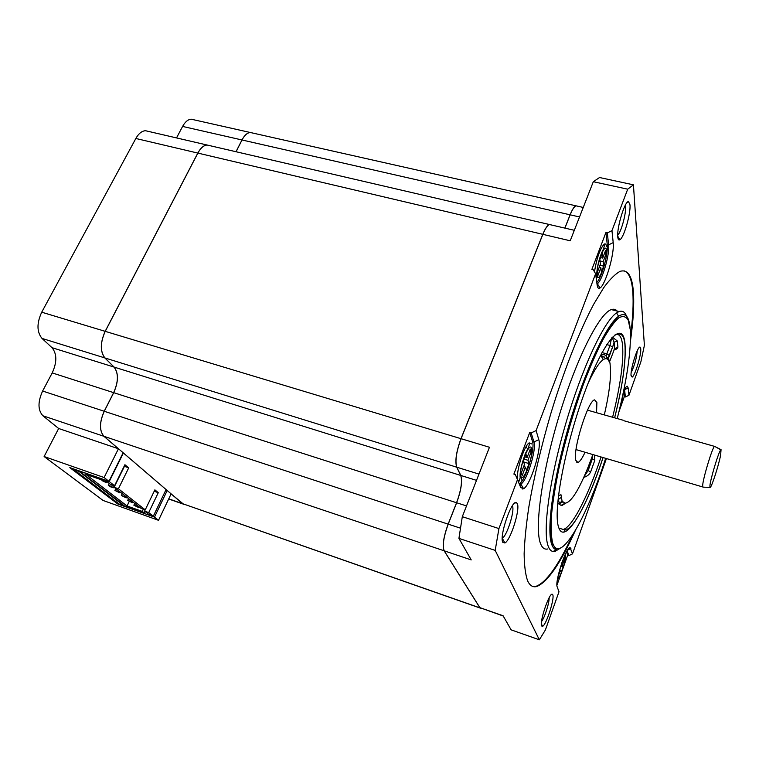 <?xml version="1.0" encoding="UTF-8"?>
<svg xmlns="http://www.w3.org/2000/svg" width="759" height="759" viewBox="0 0 759 759"><rect width="100%" height="100%" fill="white"/><g stroke="black" fill="none" stroke-linecap="round" stroke-linejoin="round"><path stroke-width="1.14" d="M120.947 503.748L122.901 504.45L81.706 472.961L77.076 470.276L99.619 478.179L101.972 480.02L85.833 474.347L127.047 505.978L142.275 511.414L144.305 512.989L123.167 505.437L120.947 503.748M166.079 489.546L153.309 516.205L148.707 512.591L158.27 492.686L154.883 489.84L145.235 509.858L118.413 488.768L128.698 467.886L124.912 464.717L114.533 485.722L109.23 481.557L123.413 452.981M114.533 485.722L110.207 484.204L104.875 480.03L109.23 481.557M128.698 467.886L124.172 466.216M118.413 488.768L114.116 487.259L124.41 466.415M145.235 509.858L141.108 508.388L114.116 487.259M158.27 492.686L154.2 491.263M148.707 512.591L144.599 511.12L145.216 509.849M153.309 516.205L149.229 514.744L144.599 511.12M145.035 511.462L144.305 512.989M127.047 505.978L129.201 501.566M143.347 509.185L142.275 511.414M101.972 480.02L102.446 479.062M134.722 503.397L133.859 505.19L138.584 507.534L138.973 506.718M122.256 493.635L121.364 495.466L126.222 497.876L126.62 497.05M109.211 483.426L108.29 485.295L109.998 486.623L113.281 487.781L114.334 485.656M101.592 479.887L103.271 481.386L106.592 482.553L107.01 481.699M115.814 488.587L114.903 490.437L119.827 492.885L120.235 492.05M128.565 498.568L127.683 500.38L132.474 502.762L132.872 501.936M138.584 507.534L137.028 506.319L137.426 505.503M133.859 505.19L137.028 506.319M126.222 497.876L124.599 496.614L124.998 495.779M121.364 495.466L124.599 496.614M113.281 487.781L111.582 486.453L112.332 484.944M108.29 485.295L111.582 486.453M106.592 482.553L104.846 481.197L105.273 480.343M101.526 480.02L104.846 481.197M119.827 492.885L118.167 491.595L118.575 490.75M114.903 490.437L118.167 491.595M132.474 502.762L130.88 501.519L131.279 500.703M127.683 500.38L130.88 501.519M558.415 495.779L560.967 494.688L562.096 501.215L565.104 503.198C571.081 502.458 578.804 490.295 588.272 466.709L592.883 454.565M565.664 503.208L562.362 505.247L561.081 505.371L558.814 503.957L559.459 503.587L558.292 499.593L561.053 497.515M608.595 359.415L608.566 357.868L608.898 359.728M609.6 361.701L614.686 348.457L613.984 342.356L612.352 337.689M614.524 348.808L614.154 342.176L612.56 347.214L614.154 342.176L617.238 340.914L617.93 346.986C617.693 348.476 616.365 349.463 613.936 349.946M585.047 452.26C582.2 458.37 579.829 461.776 577.931 462.487L575.806 460.371C572.514 450.258 588.064 400.316 594.601 399.87L596.887 402.564L596.546 412.716M710.044 487.382L703.033 487.155L702.654 485.893C702.606 479.925 711.857 448.892 714.437 446.339L721.05 449.641L720.633 455.134C718.564 465.741 711.6 487.287 710.196 487.382L709.893 486.225C709.959 480.665 718.621 451.719 720.765 449.859L715.917 447.042M624.183 420.818L714.437 446.339M588.111 467.117L588.159 470.476L590.578 472.079C589.212 474.707 586.954 476.462 583.804 477.354M594.563 455.058L594.828 460.258L590.578 472.079M560.398 548.112L555.199 551.347L553.064 551.499C550.977 551.176 549.326 549.345 548.131 546.006C542.495 531.12 549.44 479.052 565.825 423.342C582.153 367.603 604.126 321.114 616.536 312.917L619.04 311.551C622.399 310.384 624.894 311.921 626.526 316.142M617.94 312.044C616.28 309.482 614.078 308.676 611.327 309.606C599.525 313.125 576.726 357.736 559.326 415.192C541.86 472.591 534.327 528.112 540.503 543.529C542.192 547.951 544.63 549.763 547.818 548.947M630.463 341C633.319 320.896 634.296 304.454 633.376 291.665C632.152 275.878 627.75 269.094 620.16 271.333C615.435 273.79 609.989 279.179 603.822 287.519L593.842 304.008C579.772 330.317 564.108 369.87 550.949 413.162C541.252 446.358 533.909 477.468 528.928 506.471C526.215 524.526 524.611 540.256 524.137 553.662C524.279 565.521 525.427 574.554 527.59 580.758C529.782 585.55 532.771 587.485 536.556 586.555C547.343 582.476 560.246 563.871 575.265 530.731M532.505 586.346L535.939 586.346C546.186 582.618 558.444 565.455 572.722 534.848M630.52 336.152C632.883 318.106 633.632 303.23 632.769 291.513C631.82 279.473 628.964 272.585 624.192 270.868M531.623 443.92L529.175 442.867C524.184 445.476 515.778 471.975 517.676 479.195M606.46 246.609C606.147 244.123 605.35 243.335 604.05 244.237C599.857 249.218 596.669 258.402 594.468 271.779M552.77 594.771C554.772 598.49 546.243 625.008 542.6 626.317L541.622 625.976C539.251 622.399 549.184 592.76 552.229 594.221L552.77 594.771M541.518 621.536C544.573 617.892 549.469 602.58 549.118 597.807M517.344 503.634C520.304 509.545 510.532 540.474 504.896 542.989L502.771 542.306C499.166 536.49 511.234 500.693 516.167 502.477L517.344 503.634M504.896 542.989L502.249 538.178C506.908 536.196 514.944 510.779 512.458 505.968L512.372 505.779M629.979 204.778C630.89 213.393 623.964 237.539 619.961 239.702C618.784 240.47 618.063 239.607 617.788 237.121C616.555 228.241 624.847 200.774 628.509 201.619L629.979 204.778M617.712 235.176C621.109 232.226 626.251 213.611 625.501 206.922L625.226 205.385M640.748 348.685C641.44 354.548 635.008 375.876 632.181 377.09L631.071 375.752C630.179 369.823 637.551 346.18 640.017 347.072L640.748 348.685M631.184 372.422C634.533 365.639 636.535 358.485 637.181 350.952M603.291 359.605L600.853 355.591L602.314 354.861C604.562 354.149 606.213 355.326 607.266 358.381L609.221 360.297L610.037 363.333L609.382 362.176C608.168 358.656 606.137 357.793 603.291 359.605C599.155 362.423 594.107 370.269 588.149 383.124M604.316 414.907C608.528 396.758 610.606 382.166 610.559 371.123L610.037 363.333M165.832 490.058L167.198 490.532L123.138 452.772L108.954 481.339L104.106 477.534L118.442 448.759L58.661 428.493L42.902 415.771C37.808 410.173 37.713 401.928 42.618 391.037L104.201 411.255C99.334 422.412 99.23 430.761 103.898 436.292L118.442 448.759M466.519 505.93L456.643 502.762C461.168 490.323 462.563 481.225 460.808 475.457L476.51 480.371M480.011 607.893L182.568 503.672L480.428 608.158M236.058 151.743L242.026 139.979C244.531 135.254 247.282 132.759 250.29 132.493L252.567 133.005M577.163 206.078L575.958 205.812C574.212 206.448 572.258 209.446 570.094 214.806L242.026 139.979M104.258 411.274L448.133 524.137C443.541 536.85 442.203 545.73 444.129 550.787L103.955 436.311C99.287 430.78 99.382 422.431 104.258 411.274L113.708 392.669C118.546 381.73 118.679 373.2 114.106 367.09L104.903 357.944C100.093 351.54 100.197 342.679 105.226 331.351L460.988 438.683C456.273 451.614 454.84 461.111 456.7 467.183L104.903 357.944M114.106 367.09L460.732 475.438C462.487 481.197 461.102 490.305 456.567 502.743L113.708 392.669M564.857 228.098L570.094 214.806M456.643 502.762L448.208 524.156L460.447 528.169M460.732 475.438L456.7 467.183M104.106 477.534L44.117 456.529L103.072 500.456L158.517 520.304L171.117 493.881L183.782 504.384M566.546 551.736L567.647 555.294L556.935 585.255M623.556 391.312C625.16 387.953 626.403 386.265 627.295 386.236L628.205 388.02L628.955 395.278L640.881 361.796L644.391 345.383L633.433 184.826L627.702 189.181L611.963 230.651L613.206 242.633C614.686 253.364 605.464 285.09 600.027 287.974C598.528 288.932 597.57 287.984 597.153 285.137L595.616 273.733L536.11 430.571L538.795 439.67C541.973 448.171 530.399 485.513 523.568 488.73L520.731 487.515L515.342 474.536L513.881 474.081L529.725 432.507L532.524 441.567C535.399 448.901 525.19 481.491 519.308 483.654M518.236 480.732L519.004 481.301L520.181 477.828C519.602 472.734 521.357 464.612 525.437 453.455C528.691 447.374 529.943 443.844 529.175 442.867M595.616 273.733L593.272 269.768L591.868 269.426L605.91 232.558L607.257 244.512C607.617 248.648 606.925 254.445 605.17 261.883M604.268 265.365C601.84 273.819 599.354 279.559 596.811 282.604M623.689 391.056L624.315 396.682L618.936 411.748M517.666 479.176L498.929 528.577L495.191 550.398L539.345 639.799L545.379 629.989L558.994 591.764L557.201 586.887C554.582 581.859 566.461 545.901 570.142 547.619L572.485 553.88L606.422 458.559M627.702 189.181L593.31 181.714L570.218 240.783L542.865 234.341L461.064 438.702L489.46 447.269L462.307 516.689L458.929 538.387L471.216 559.905L444.195 550.816L479.859 607.636L503.084 615.758L511.111 629.837L539.345 639.799M498.929 528.577L462.307 516.689M529.725 432.507L531.177 432.934L536.11 430.571M605.91 232.558L607.314 232.88L611.963 230.651M628.955 395.278L625.388 396.976L624.543 389.367M624.315 396.682L625.388 396.976M572.485 553.88L568.757 555.654L567.201 550.588M567.647 555.294L568.757 555.654M550.873 224.854L549.393 224.512C547.391 225.233 545.19 228.506 542.799 234.322L460.988 438.683M448.133 524.137L456.567 502.743M444.129 550.787L479.802 607.617M495.191 550.398L458.929 538.387M633.433 184.826L599.544 177.521L593.31 181.714M579.534 216.96L570.161 214.825L564.914 228.117M570.161 214.825C572.324 209.465 574.278 206.467 576.024 205.822L577.229 206.097M503.226 616.014L479.859 607.636M444.195 550.816C442.269 545.759 443.607 536.869 448.208 524.156M478.967 474.09L456.776 467.202L460.808 475.457M456.776 467.202C454.916 461.14 456.339 451.633 461.064 438.702M542.865 234.341C545.256 228.525 547.457 225.252 549.459 224.531L550.939 224.873M542.799 234.322L197.871 153.09L105.226 331.351M103.955 436.311L182.568 503.672M197.871 153.09C200.632 147.996 203.725 145.311 207.141 145.026L209.892 145.671M158.517 520.304L154.475 517.126L167.198 490.532M252.519 132.996L250.242 132.483C247.235 132.749 244.483 135.244 241.979 139.969L236.002 151.734M209.835 145.652L207.093 145.016C203.668 145.292 200.575 147.977 197.814 153.081L105.169 331.332C100.15 342.66 100.036 351.531 104.846 357.925L114.049 367.071C118.622 373.191 118.489 381.711 113.651 392.65L104.201 411.255M44.117 456.529L58.661 428.493M113.651 392.65L52.21 372.916L42.618 391.037M52.21 372.916C57.077 362.242 57.01 353.836 52.01 347.679L114.049 367.071M104.846 357.925L42.02 338.419L52.01 347.679M42.02 338.419C36.764 331.977 36.66 323.239 41.717 312.196L105.169 331.332M197.814 153.081L135.842 138.48L41.717 312.196M135.842 138.48C138.66 133.508 141.886 130.928 145.519 130.719L148.46 131.402M241.979 139.969L182.596 126.43L176.524 137.92M182.596 126.43C185.149 121.81 188.023 119.4 191.23 119.201L193.678 119.751M519.535 484.261L520.883 484.024C526.793 481.367 536.765 449.233 533.947 441.985L531.177 432.934M596.982 283.875L597.333 283.686C602.039 281.285 609.97 253.99 608.623 244.834L607.314 232.88M619.648 408.788L620.625 406.056M601.403 272.168L603.68 266.143L603.139 261.694L605.995 254.161L605.568 250.517L602.703 258.079L602.153 253.515L599.828 259.625L600.397 264.16L597.513 271.788L597.978 275.337L600.853 267.737L601.403 272.168M524.488 464.423L521.234 473.009L522.164 475.637L525.399 467.089L526.518 470.371L529.07 463.607L527.97 460.277L531.177 451.804L530.313 449.062L527.078 457.582L525.949 454.167L523.34 461.055L524.488 464.423M557.96 576.65L560.559 570.218L561.243 572.21L563.187 566.774L562.514 564.753L564.952 557.95L564.421 556.281L561.859 562.77M599.193 267.339L600.853 267.737M600.606 257.586L602.703 258.079M604.344 253.772L605.995 254.161M599.999 260.935L603.139 261.694M599.99 265.261L603.68 266.143M524.905 456.927L527.078 457.582M529.469 451.292L531.177 451.804M524.08 459.1L527.97 460.277M523.653 461.956L529.07 463.607M523.672 466.557L525.399 467.089M563.946 557.618L564.952 557.95M561.318 564.354L562.514 564.753M560.797 565.986L563.187 566.774M559.62 569.905L560.559 570.218M552.505 546.29L553.245 545.655M563.804 532.097L565.322 529.592M612.361 337.119L617.238 340.914M108.954 481.339L69.819 467.61L117.854 504.042L154.475 517.126M118.205 503.331L117.854 504.042M73.841 469.612L78.993 471.424L123.888 505.703L119.04 503.967L73.841 469.612L74.097 469.109M562.096 501.215L558.32 503.824M614.467 348.846L617.93 346.986M607.048 357.793L608.566 357.868L609.486 355.629L606.877 353.874L609.961 345.449L611.669 337.888M591.546 458.332L592.286 458.863L592.561 457.933L592.314 458.929L588.035 470.694L584.202 476.462M594.828 460.258L592.314 458.929L588.159 470.476L588.225 467.686M591.982 457.127L592.57 457.924L592.713 455.068M562.969 501.822L559.459 503.625M607.959 358.599L612.541 347.11L609.961 345.449L606.716 344.595M559.079 528.141L563.235 529.469L567.827 528.995C571.432 526.471 575.417 521.3 579.772 513.473C587.665 499.052 595.426 480.419 603.054 457.563C586.422 508.729 564.241 546.243 558.567 527.059C552.789 511.035 565.303 444.309 585.028 391.331C604.657 338.153 623.035 319.397 625.018 343.874C626.175 360.667 622.722 385.325 614.648 417.829M612.598 417.251C620.445 385.477 623.775 361.407 622.57 345.041C621.868 338.391 620.103 334.814 617.257 334.33M616.536 312.917L618.604 316.256C607.513 326.133 585.777 370.107 570.132 424.376C554.231 478.35 547.391 528.776 552.486 543.634L556.423 549.734C554.402 549.402 552.827 547.6 551.679 544.317C546.309 529.668 553.226 478.777 569.222 424.366C585.17 369.927 606.545 324.425 618.604 316.256C625.169 311.996 629.002 315.981 630.103 328.201M617.219 418.56C627.067 379.804 631.403 350.117 630.226 329.501L628.224 320.137C625.966 316.342 622.769 315.611 618.632 317.945C613.993 322.148 608.699 329.501 602.731 340.004C596.498 352.223 590.132 366.796 583.624 383.712C573.757 411.093 565.578 439.044 559.089 467.572C555.417 485.466 552.865 501.348 551.461 515.219C550.749 527.533 551.167 536.85 552.723 543.188C559.886 565 586.413 518.482 605.644 458.332M563.235 529.469C572.409 527.05 588.339 495.428 601.043 456.975M557.628 578.377C559.8 579.459 566.698 558.785 565.275 555.484L564.933 555M531.518 448.408C529.516 440.305 518.169 470.115 520.911 476.386C523.141 483.758 534.023 454.888 531.518 448.408M606.469 250.536C605.625 240.157 595.568 266.58 597.048 275.394C598.092 285.147 607.779 259.445 606.469 250.536M604.543 357.072L601.213 356.189M602.01 352.584L606.877 353.874L605.995 355.924M103.898 436.292L42.902 415.771M168.754 498.843L182.521 503.653M526.831 445.495L526.329 447.876M521.518 477.25L521.224 480.105M520.902 484.043L520.683 487.401M532.524 441.567L533.947 441.985L538.795 439.67M624.372 389.69L628.205 388.02M607.257 244.512L608.623 244.834L613.206 242.633M567.466 550.161L570.901 548.52M619.078 411.16C621.659 404.224 622.94 398.655 622.911 394.452M522.761 489.062L522.866 487.506M612.56 347.214L609.486 355.629M587.466 468.73L587.94 467.535M615.169 334.615L619.724 334.017C622.579 334.52 624.296 337.897 624.894 344.131C626.099 360.8 622.674 385.363 614.619 417.82M576.536 462.07L577.931 462.487M587.494 410.154L623.215 420.249M619.04 311.551L611.327 309.606M535.939 586.346L536.556 586.555M604.05 244.237C604.724 245.584 603.974 248.307 601.811 252.405C598.471 260.783 596.754 268.743 596.64 276.267L596.46 279.995M541.338 623.889L542.6 626.317M617.731 236.201L619.961 239.702M631.042 375.164L632.181 377.09M561.688 505.039L562.362 505.247M250.29 132.493L575.958 205.812M639.239 347.518L640.017 347.072M627.086 202.53L628.509 201.619M514.08 503.606L516.167 502.477M551.205 594.743L552.229 594.221M519.431 483.986L520.323 484.261M626.289 386.815L627.295 386.236M568.927 548.254L570.142 547.619M520.883 484.024L523.568 488.73M597.333 283.686L600.027 287.974M556.423 549.734L553.064 551.499M555.199 551.347L554.051 550.977M576.034 449.594L702.73 486.955M207.141 145.026L549.393 224.512M576.024 205.822L583.244 207.454M574.316 230.3L549.459 224.531M182.976 503.995L168.678 498.995M207.093 145.016L145.519 130.719M250.242 132.483L191.23 119.201M601.318 356.351L604.638 357.233M559.459 503.587L562.305 501.547L560.749 502.961M565.104 503.198L561.081 505.371"/></g></svg>
